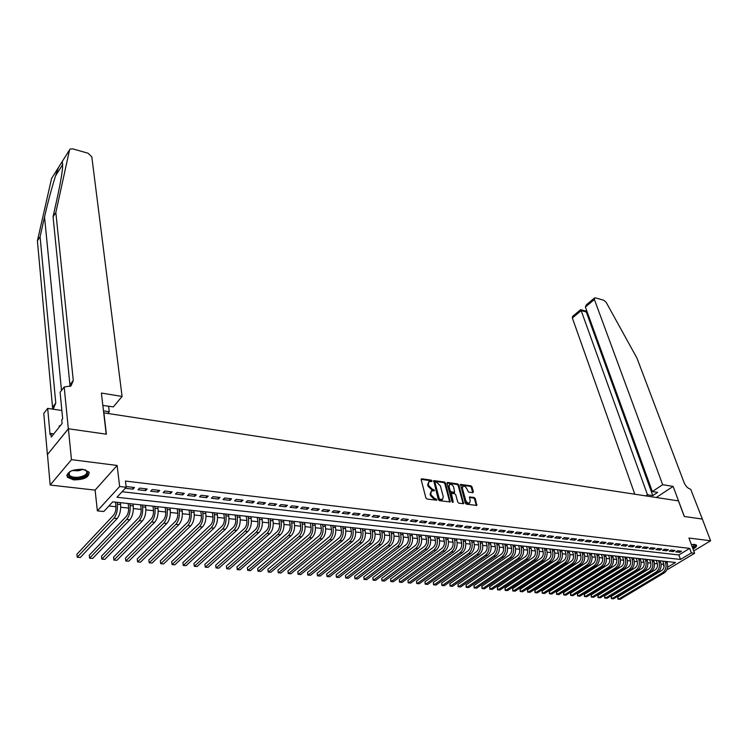 <?xml version="1.0" encoding="UTF-8"?>
<svg xmlns="http://www.w3.org/2000/svg" width="748" height="748" viewBox="0 0 748 748"><rect width="100%" height="100%" fill="white"/><g stroke="black" fill="none" stroke-linecap="round" stroke-linejoin="round"><path stroke-width="1.12" d="M431.998 480.917L431.203 480.132L421.788 478.785L421.161 479.664L425.874 497.906L427.043 499.047L436.795 500.225L436.131 498.86L434.915 498.701L431.222 495.073L430.82 493.549L431.474 490.959L434.317 490.81L434.457 490.239L432.438 489.286L428.763 485.676L428.37 484.162L429.015 481.609L431.858 481.469L431.998 480.917M431.316 481.488L430.511 480.684L421.124 479.346L421.788 478.785M436.243 500.244L434.214 499.243L434.915 498.701M433.765 490.828L431.746 489.837L432.438 489.286M693.003 548.976C695.855 547.471 697.005 546.18 696.444 545.114L694.77 544.413L691.376 544.591M82.682 469.286C71.556 469.389 66.45 472.035 67.367 477.252L73.585 479.87C84.627 479.758 89.695 477.102 88.788 471.904L82.682 469.286M472.829 492.689L473.391 491.829L471.997 486.883L470.894 485.789L460.553 484.442L465.293 503.077L466.425 504.189L476.794 505.414L475.289 498.57L474.167 497.467L469.529 496.962L470.183 500.767L469.679 502.927C468.005 503.413 466.659 502.488 465.639 500.16L462.395 488.425L462.89 486.312C464.555 485.835 465.901 486.752 466.92 489.061L468.575 492.109L472.829 492.689M122.074 491.745L678.866 554.96L689.703 548.387L691.376 552.903L694.611 553.277L668.076 569.209L667.169 569.116M68.33 428.763L106.197 434.158L101.401 393.065L122.083 396.44L91.817 156.893L88.105 153.247L72.631 148.833L70.069 149.086L69.536 149.937L55.838 212.544L73.285 380.489L71.023 385.912L64.188 386.987L68.33 428.763L47.405 454.625L68.395 428.772L106.394 434.186L103.897 412.859L678.445 500.898L684.261 516.475L702.325 519.047L710.6 540.776L688.936 538.027L694.611 553.277M68.395 428.772L71.462 459.655L50.163 485.041L95.108 490.118L97.362 510.856L119.652 486.518L126.197 487.275L116.978 497.261L680.502 559.457L691.376 552.903M95.108 490.118L117.127 465.452L71.462 459.655M117.127 465.452L119.652 486.518M689.703 548.387L125.43 481.058L126.197 487.275M445.537 483.124L444.406 482.011L433.709 480.627L438.291 499.533L439.441 500.664L450.184 501.936L445.537 483.124L444.845 483.675L443.714 482.563L433.466 481.104M447.65 482.479L457.757 483.919L458.879 485.022L463.601 503.694L458.879 503.198L457.748 502.086L455.756 494.783L454.625 493.671L451.334 493.353L453.204 501.777L453.064 502.347L451.988 501.618L447.052 483.339L447.65 482.479L447.014 482.974M693.733 550.939L710.6 540.776M47.479 454.634L50.163 485.041M125.281 488.276L132.948 489.164L134.49 487.509L126.786 486.611L126.197 487.247M147.197 488.986L139.596 488.098L138.053 489.753L145.645 490.623L147.197 488.986M159.735 490.445L152.237 489.575L150.675 491.212L158.165 492.072L159.735 490.445M172.105 491.885L164.71 491.025L163.129 492.651L170.525 493.502L172.105 491.885M184.317 493.315L177.014 492.465L175.425 494.063L182.727 494.914L184.317 493.315M196.369 494.718L189.16 493.876L187.561 495.466L194.77 496.307L196.369 494.718M208.271 496.102L201.147 495.27L199.538 496.85L206.654 497.672L208.271 496.102M220.015 497.467L212.984 496.653L211.366 498.224L218.388 499.028L220.015 497.467M231.609 498.823L224.662 498.009L223.044 499.57L229.973 500.375L231.609 498.823M243.053 500.15L236.2 499.355L234.563 500.898L241.408 501.693L243.053 500.15M254.357 501.469L247.588 500.683L245.942 502.217L252.702 502.993L254.357 501.469M265.512 502.768L258.836 501.992L257.181 503.516L263.857 504.283L265.512 502.768M276.536 504.059L269.944 503.282L268.28 504.797L274.871 505.555L276.536 504.059M287.428 505.321L280.911 504.563L279.238 506.059L285.755 506.817L287.428 505.321M298.181 506.574L291.739 505.826L290.065 507.312L296.498 508.06L298.181 506.574M308.802 507.817L302.444 507.069L300.761 508.546L307.11 509.285L308.802 507.817M319.293 509.033L313.01 508.303L311.318 509.771L317.601 510.491L319.293 509.033M329.662 510.248L323.454 509.519L321.762 510.978L327.961 511.688L329.662 510.248M339.901 511.436L333.767 510.725L332.065 512.165L338.19 512.876L339.901 511.436M350.027 512.614L343.968 511.913L342.257 513.343L348.306 514.044L350.027 512.614M360.022 513.783L354.038 513.081L352.317 514.502L358.301 515.194L360.022 513.783M369.905 514.933L363.986 514.241L362.266 515.653L368.175 516.335L369.905 514.933M379.675 516.073L373.822 515.391L372.102 516.793L377.946 517.466L379.675 516.073M389.325 517.195L383.546 516.522L381.817 517.915L387.586 518.579L389.325 517.195M398.871 518.308L393.158 517.644L391.419 519.028L397.123 519.682L398.871 518.308M408.296 519.402L402.648 518.747L400.909 520.122L406.557 520.776L408.296 519.402M417.627 520.496L412.045 519.841L410.297 521.206L415.869 521.852L417.627 520.496M426.837 521.562L421.32 520.926L419.572 522.272L425.088 522.917L426.837 521.562M435.953 522.628L430.502 521.992L428.744 523.338L434.195 523.965L435.953 522.628M444.966 523.675L439.572 523.048L437.814 524.385L443.209 525.003L444.966 523.675M453.877 524.713L448.538 524.096L446.78 525.423L452.11 526.04L453.877 524.713M462.685 525.741L457.411 525.124L455.644 526.442L460.918 527.05L462.685 525.741M471.399 526.76L466.182 526.153L464.415 527.462L469.632 528.06L471.399 526.76M480.02 527.761L474.858 527.162L473.091 528.462L478.243 529.051L480.02 527.761M488.547 528.752L483.442 528.163L481.665 529.453L486.77 530.042L488.547 528.752M496.981 529.734L491.932 529.145L490.146 530.435L495.195 531.015L496.981 529.734M505.321 530.706L500.328 530.126L498.542 531.398L503.535 531.978L505.321 530.706M513.567 531.669L508.631 531.099L506.845 532.361L511.782 532.931L513.567 531.669M521.73 532.623L516.84 532.052L515.054 533.305L519.944 533.876L521.73 532.623M529.808 533.558L524.965 532.997L523.179 534.25L528.013 534.801L529.808 533.558M537.793 534.493L533.006 533.932L531.22 535.175L535.998 535.727L537.793 534.493M545.703 535.409L540.963 534.857L539.177 536.092L543.908 536.643L545.703 535.409M553.52 536.325L548.836 535.783L547.04 537.008L551.725 537.541L553.52 536.325M561.262 537.223L556.624 536.69L554.829 537.905L559.467 538.438L561.262 537.223M568.929 538.121L564.338 537.588L562.543 538.794L567.124 539.327L568.929 538.121M576.502 538.999L571.968 538.476L570.172 539.673L574.707 540.196L576.502 538.999M584.01 539.878L579.522 539.355L577.718 540.552L582.215 541.066L584.01 539.878M591.434 540.739L586.993 540.224L585.188 541.412L589.639 541.926L591.434 540.739M598.793 541.599L594.389 541.085L592.584 542.263L596.988 542.777L598.793 541.599M606.067 542.45L601.71 541.935L599.905 543.113L604.262 543.618L606.067 542.45M613.276 543.282L608.956 542.786L607.152 543.946L611.471 544.451L613.276 543.282M620.41 544.114L616.137 543.618L614.332 544.778L618.605 545.273L620.41 544.114M627.469 544.937L623.243 544.451L621.438 545.601L625.665 546.087L627.469 544.937M634.463 545.75L630.274 545.264L628.47 546.414L632.649 546.9L634.463 545.75M641.382 546.564L637.24 546.077L635.435 547.218L639.577 547.695L641.382 546.564M648.236 547.358L644.131 546.881L642.326 548.013L646.431 548.49L648.236 547.358M655.024 548.153L650.956 547.676L649.152 548.798L653.219 549.275L655.024 548.153M661.746 548.929L657.716 548.462L655.912 549.584L659.942 550.051L661.746 548.929M668.403 549.705L664.42 549.247L662.606 550.36L666.599 550.818L668.403 549.705M674.995 550.472L671.05 550.014L669.245 551.126L673.191 551.575L674.995 550.472M675.809 551.884L679.717 552.333L681.522 551.239L677.613 550.78L675.809 551.884M108.899 506.003L115.968 506.742M120.709 507.247L128.656 508.079M133.378 508.584L141.185 509.397M145.879 509.893L153.536 510.706M158.221 511.193L165.738 511.987M170.394 512.483L177.781 513.259M182.418 513.745L189.674 514.512M194.284 514.998L201.408 515.746M205.999 516.232L213.002 516.971M217.565 517.448L224.447 518.177M228.991 518.654L235.751 519.364M240.276 519.841L246.905 520.543M251.412 521.019L257.938 521.702M262.417 522.179L268.822 522.852M273.291 523.32L279.584 523.983M284.025 524.451L290.205 525.105M294.637 525.573L300.705 526.209M305.109 526.676L311.084 527.303M315.469 527.77L321.341 528.387M325.698 528.845L331.467 529.453M335.815 529.911L341.481 530.51M345.8 530.968L351.373 531.548M355.683 532.006L361.153 532.585M365.445 533.034L370.821 533.605M375.094 534.053L380.377 534.605M384.631 535.054L389.83 535.605M394.056 536.045L399.17 536.587M403.378 537.036L408.408 537.56M412.597 537.999L417.534 538.523M421.713 538.962L426.566 539.476M430.726 539.916L435.495 540.411M439.637 540.851L444.331 541.346M448.454 541.776L453.064 542.263M457.168 542.702L461.703 543.179M465.798 543.609L470.258 544.077M474.326 544.507L478.711 544.965M482.759 545.395L487.07 545.853M491.109 546.274L495.344 546.723M499.365 547.143L503.535 547.583M507.537 548.004L511.632 548.443M515.624 548.854L519.654 549.284M523.619 549.705L527.583 550.117M531.538 550.537L535.437 550.949M539.373 551.36L543.198 551.762M547.125 552.174L550.893 552.576M554.792 552.987L558.504 553.38M562.384 553.791L566.03 554.175M569.901 554.577L573.492 554.96M577.344 555.362L580.869 555.736M584.712 556.138L588.18 556.503M592.005 556.905L595.408 557.269M599.223 557.671L602.57 558.017M606.366 558.419L609.667 558.765M613.444 559.167L616.689 559.504M620.457 559.906L623.645 560.243M627.394 560.635L630.527 560.963M634.267 561.365L637.343 561.683M641.064 562.075L644.103 562.393M647.805 562.786L650.788 563.104M654.481 563.487L657.417 563.796M661.092 564.188L663.859 564.048M666.926 562.197L667.824 561.655M663.261 564.413L664.065 566.694M667.627 567.208L675.481 562.477L112.742 501.843L103.804 511.51L97.362 510.856M678.866 554.96L680.502 559.457M132.948 489.164L132.714 487.303M145.645 490.623L145.402 488.781M158.165 492.072L157.912 490.239M170.525 493.502L170.273 491.679M182.727 494.914L182.456 493.091M194.77 496.307L194.489 494.493M206.654 497.672L206.373 495.877M218.388 499.028L218.098 497.242M229.973 500.375L229.673 498.598M241.408 501.693L241.099 499.926M252.702 502.993L252.394 501.244M263.857 504.283L263.539 502.544M274.871 505.555L274.544 503.825M285.755 506.817L285.418 505.087M296.498 508.06L296.152 506.34M307.11 509.285L306.764 507.574M317.601 510.491L317.246 508.799M327.961 511.688L327.596 510.005M338.19 512.876L337.825 511.193M348.306 514.044L347.942 512.371M358.301 515.194L357.927 513.539M368.175 516.335L367.801 514.689M377.946 517.466L377.553 515.821M387.586 518.579L387.202 516.943M397.123 519.682L396.73 518.055M406.557 520.776L406.155 519.159M415.869 521.852L415.467 520.243M425.088 522.917L424.677 521.309M434.195 523.965L433.784 522.375M443.209 525.003L442.788 523.422M452.11 526.04L451.689 524.46M460.918 527.05L460.497 525.489M469.632 528.06L469.202 526.499M478.243 529.051L477.813 527.508M486.77 530.042L486.331 528.499M495.195 531.015L494.755 529.481M503.535 531.978L503.095 530.454M511.782 532.931L511.333 531.407M519.944 533.876L519.495 532.361M528.013 534.801L527.564 533.296M535.998 535.727L535.549 534.231M543.908 536.643L543.45 535.147M551.725 537.541L551.267 536.064M559.467 538.438L559.008 536.961M567.124 539.327L566.657 537.859M574.707 540.196L574.24 538.738M582.215 541.066L581.738 539.607M589.639 541.926L589.162 540.477M596.988 542.777L596.511 541.337M604.262 543.618L603.786 542.178M611.471 544.451L610.985 543.02M618.605 545.273L618.119 543.852M625.665 546.087L625.178 544.675M632.649 546.9L632.163 545.488M639.577 547.695L639.091 546.292M646.431 548.49L645.945 547.087M653.219 549.275L652.724 547.882M659.942 550.051L659.446 548.667M666.599 550.818L666.103 549.443M673.191 551.575L672.695 550.21M679.717 552.333L679.221 550.967M428.8 481.787L427.678 484.723L428.37 484.162M431.746 489.837L428.071 486.228L427.678 484.723M431.269 491.118L430.128 494.101L430.82 493.549M434.214 499.243L430.521 495.625L430.128 494.101M449.726 502.011L444.845 483.675M435.458 482.077L435.027 482.694L439.235 498.579L440.039 499.374L442.61 499.281L443.265 496.681L440.366 485.845L436.729 482.254L435.458 482.077M434.766 482.628L434.336 483.245L435.027 482.694M442.105 499.683L439.338 499.916L438.534 499.131L434.336 483.245M447.014 483.03L457.065 484.461L457.757 483.919M463.134 503.759L458.187 485.564L457.065 484.461M451.035 493.82L450.436 494.699L452.493 502.291M453.699 487.257C452.68 484.919 451.315 483.993 449.613 484.489L449.099 486.611L450.221 490.763L451.353 491.875L454.634 492.203L453.699 487.257M449.454 484.611L448.398 487.154L449.099 486.611M453.999 492.698L450.651 492.418L449.52 491.305L448.398 487.154M462.741 486.424L461.694 488.968L462.395 488.425M469.099 503.367L468.968 503.46C467.294 503.946 465.948 503.021 464.938 500.702L461.694 488.968M476.317 505.48L474.578 499.103L473.465 498L469.305 497.439M472.736 492.68L471.305 487.425L470.193 486.322L460.329 484.919M115.463 502.142L115.893 505.807C116.146 509.725 115.398 512.829 113.631 515.138L76.913 554.231L77.203 557.232L113.986 518.214C116.641 514.755 117.773 510.089 117.389 504.199L117.174 502.319M77.203 557.232L80.317 557.466L117.174 518.532C119.839 515.082 120.97 510.416 120.587 504.545L120.363 502.665M84.87 469.707C89.816 473.054 87.881 475.85 79.082 478.103C71.228 478.58 67.731 476.915 68.573 473.129L70.49 471.268M69.891 471.689L69.218 472.549L69.349 475.13C71.153 476.981 74.351 477.654 78.942 477.159C85.225 475.868 87.75 473.755 86.506 470.847L85.534 469.987M66.787 475.12L67.339 476.242C69.583 478.542 73.547 479.384 79.241 478.767C85.328 477.673 88.657 475.644 89.227 472.661M60.635 425.341L59.185 425.986L59.288 427.024M692.741 548.256L696.313 544.974M694.714 544.404C695.986 545.199 695.285 546.367 692.62 547.919M692.386 547.312L694.462 544.376M55.838 212.544L53.061 216.817L57.418 196.995C60.177 184.419 61.916 174.546 62.626 167.384L62.346 161.353L58.596 167.3C55.165 175.593 48.667 198.444 44.543 216.967L40.074 236.742L55.782 403.06L53.491 408.455L52.454 409.081M103.476 410.876L109.264 411.765L108.591 406.136M109.264 411.765L107.843 413.457M40.074 236.742L37.4 240.847L52.687 408.969M70.097 386.473L53.061 216.817M58.596 167.3L51.603 178.398L37.4 240.847M64.188 386.987L60.102 392.279L62.664 418.758L61.757 419.899L62.103 423.49L51.266 437.066L50.939 433.503L50.06 434.616L47.685 408.361L43.777 413.438L47.405 454.625M122.083 396.44L113.35 406.884L102.85 405.444M61.869 410.512L47.685 408.361M51.603 178.398L58.606 167.281M53.8 433.896L50.939 433.503M662.663 484.695L594.389 299.49L585.394 307.035L652.331 491.548L662.663 484.695L673.125 486.396L684.355 516.485L702.335 519.065M594.389 299.49L594.557 297.938L595.455 297.872L603.814 300.257L606.189 302.379L636.959 358.124L684.14 482.694C685.748 486.294 687.936 488.481 690.694 489.267L702.353 519.047M656.258 497.495L673.125 486.396M645.786 495.896L647.478 494.774L652.789 495.597L657.642 492.39L652.331 491.548M647.478 494.774L581.168 310.588L572.351 317.994L572.547 316.441L580.682 309.681L581.168 310.588L586.273 311.981L652.789 495.597M634.79 494.204L572.351 317.994M586.591 310.327L585.712 311.056L586.273 311.981L586.974 311.402M594.454 298.031L586.376 304.819L585.394 307.035M128.132 503.507L128.581 507.153C128.852 511.043 128.095 514.128 126.319 516.41L89.283 555.212L89.582 558.186L126.683 519.477C129.367 516.045 130.498 511.408 130.096 505.555L129.862 503.694M89.582 558.186L92.659 558.429L129.834 519.785C132.518 516.363 133.658 511.735 133.238 505.891L133.004 504.03M140.633 504.853L141.101 508.472C141.391 512.343 140.633 515.409 138.838 517.681L101.494 556.175L101.812 559.139L139.222 520.72C141.924 517.317 143.055 512.707 142.625 506.892L142.382 505.04M101.812 559.139L104.842 559.373L142.335 521.029C145.037 517.635 146.169 513.035 145.729 507.228L145.486 505.377M152.975 506.181L153.452 509.781C153.761 513.633 153.003 516.672 151.199 518.925L113.546 557.129L113.883 560.074L151.601 521.945C154.322 518.57 155.444 513.998 154.986 508.219L154.743 506.368M113.883 560.074L116.875 560.308L154.668 522.254C157.389 518.888 158.52 514.315 158.052 508.546L157.809 506.705M165.149 507.49L165.654 511.071C165.972 514.895 165.224 517.925 163.401 520.159L125.458 558.073L125.804 561L163.812 523.161C166.552 519.813 167.674 515.26 167.197 509.519L166.944 507.686M125.804 561L128.759 561.224L166.841 523.46C169.581 520.122 170.712 515.578 170.226 509.837L169.964 508.014M177.173 508.79L177.687 512.352C178.024 516.148 177.276 519.159 175.443 521.375L137.221 558.999L137.585 561.907L175.874 524.357C178.622 521.029 179.754 516.513 179.249 510.809L178.978 508.986M137.585 561.907L140.502 562.141L178.866 524.657C181.624 521.337 182.746 516.831 182.232 511.127L181.97 509.304M189.048 510.071L189.571 513.605C189.927 517.382 189.179 520.374 187.337 522.572L148.843 559.925L149.217 562.814L187.776 525.535C190.544 522.244 191.666 517.756 191.142 512.071L190.871 510.267M149.217 562.814L152.096 563.038L190.731 525.835C193.498 522.543 194.62 518.055 194.097 512.389L193.816 510.585M200.763 511.333L201.315 514.848C201.67 518.607 200.932 521.571 199.08 523.759L160.315 560.832L160.708 563.702L199.529 526.704C202.315 523.432 203.437 518.972 202.886 513.334L202.605 511.529M160.708 563.702L163.55 563.927L202.446 526.994C205.233 523.731 206.355 519.271 205.803 513.642L205.513 511.838M212.339 512.576L212.899 516.073C213.274 519.804 212.526 522.759 210.665 524.928L171.657 561.729L172.059 564.581L211.132 527.864C213.937 524.61 215.05 520.178 214.48 514.568L214.199 512.773M171.657 561.729L172.059 564.581L174.873 564.805L214.012 528.144C216.817 524.9 217.93 520.477 217.359 514.876L217.07 513.091M223.764 513.811L224.335 517.289C224.727 521.001 223.989 523.927 222.119 526.078L182.858 562.608L183.269 565.451L222.595 528.995C225.41 525.769 226.522 521.365 225.933 515.793L225.634 514.007M182.858 562.608L183.269 565.451L186.056 565.666L225.438 529.275C228.252 526.059 229.365 521.665 228.776 516.092L228.477 514.315M235.05 515.026L235.639 518.486C236.041 522.169 235.302 525.087 233.423 527.218L193.928 563.487L194.349 566.311L233.909 530.117C236.742 526.919 237.845 522.543 237.247 516.999L236.938 515.232M193.928 563.487L194.349 566.311L197.098 566.526L236.714 530.397C239.547 527.2 240.66 522.833 240.052 517.298L239.743 515.531M246.195 516.223L246.793 519.664C247.214 523.329 246.475 526.227 244.587 528.35L204.868 564.357L205.298 567.162L245.082 531.23C247.925 528.051 249.037 523.703 248.411 518.186L248.102 516.429M204.868 564.357L205.298 567.162L208.019 567.377L247.859 531.51C250.702 528.331 251.814 523.993 251.178 518.486L250.87 516.728M257.2 517.41L257.817 520.832C258.247 524.479 257.508 527.349 255.61 529.462L215.676 565.207L216.125 568.003L256.125 532.324C258.976 529.173 260.089 524.853 259.444 519.364L259.126 517.616M215.676 565.207L216.022 567.919L218.809 568.209L258.864 532.595C261.725 529.444 262.829 525.133 262.174 519.664L261.856 517.915M268.074 518.579L268.7 521.982C269.149 525.61 268.41 528.471 266.503 530.556L226.364 566.049L226.812 568.835L267.027 533.408C269.897 530.276 271 525.984 270.337 520.533L270.009 518.794M226.364 566.049L226.7 568.742L229.468 569.041L269.729 533.679C272.599 530.547 273.703 526.265 273.039 520.823L272.711 519.084M278.817 519.738L279.462 523.123C279.911 526.723 279.182 529.565 277.265 531.641L236.92 566.89L237.387 569.649L277.798 534.483C280.678 531.37 281.781 527.097 281.098 521.683L280.771 519.954M236.92 566.89L237.247 569.565L240.005 569.854L280.472 534.745C283.352 531.641 284.455 527.377 283.773 521.964L283.436 520.234M289.429 520.879L290.084 524.245C290.551 527.836 289.813 530.659 287.896 532.716L247.354 567.713L247.831 570.462L288.438 535.54C291.327 532.445 292.431 528.2 291.729 522.815L291.393 521.094M247.354 567.713L247.681 570.369L250.421 570.659L291.075 535.802C293.973 532.716 295.067 528.481 294.366 523.095L294.029 521.375M299.92 522.01L300.584 525.358C301.061 528.92 300.331 531.725 298.396 533.773L257.677 568.527L258.154 571.266L298.948 536.578C301.855 533.511 302.949 529.294 302.239 523.937L301.893 522.226M257.677 568.527L257.995 571.173L260.715 571.463L301.556 536.84C304.464 533.773 305.558 529.565 304.838 524.217L304.501 522.506M310.28 523.133L310.953 526.452C311.439 530.005 310.71 532.791 308.774 534.82L267.868 569.331L268.364 572.052L309.335 537.616C312.253 534.558 313.347 530.369 312.617 525.049L312.262 523.348M267.868 569.331L268.186 571.968L270.898 572.248L311.916 537.868C314.833 534.82 315.927 530.641 315.189 525.32L314.843 523.619M320.518 524.236L321.201 527.546C321.696 531.071 320.976 533.838 319.031 535.858L277.957 570.135L278.452 572.837L319.602 538.635C322.528 535.605 323.613 531.435 322.874 526.143L322.519 524.451M277.957 570.135L278.256 572.744L280.958 573.033L322.145 538.887C325.081 535.858 326.165 531.706 325.417 526.414L325.062 524.722M330.635 525.32L331.336 528.612C331.841 532.118 331.112 534.876 329.157 536.877L287.924 570.92L288.429 573.613L329.746 539.635C332.682 536.634 333.767 532.492 333 527.218L332.645 525.535M287.924 570.92L288.223 573.52L290.907 573.8L332.262 539.888C335.197 536.886 336.282 532.754 335.515 527.49L335.16 525.807M340.63 526.396L341.34 529.678C341.855 533.156 341.135 535.895 339.181 537.887L297.779 571.696L298.293 574.38L339.77 540.636C342.715 537.644 343.8 533.53 343.023 528.294L342.659 526.62M297.779 571.696L298.069 574.286L300.743 574.567L342.257 540.879C345.202 537.896 346.287 533.792 345.501 528.555L345.137 526.882M350.513 527.462L351.233 530.725C351.756 534.184 351.036 536.914 349.073 538.887L307.522 572.472L308.045 575.128L349.671 541.617C352.626 538.654 353.711 534.558 352.916 529.35L352.551 527.686M307.522 572.472L307.811 575.034L310.467 575.324L352.13 541.861C355.094 538.897 356.17 534.82 355.375 529.612L355.001 527.948M360.284 528.518L361.013 531.753C361.546 535.203 360.826 537.915 358.862 539.878L317.161 573.23L317.694 575.876L359.47 542.59C362.434 539.645 363.509 535.577 362.705 530.397L362.322 528.733M317.161 573.23L317.442 575.782L320.088 576.063L361.901 542.833C364.865 539.888 365.94 535.83 365.127 530.65L364.753 528.995M369.933 529.556L370.681 532.782C371.223 536.213 370.503 538.897 368.53 540.851L326.689 573.987L327.231 576.624L369.147 543.553C372.121 540.626 373.196 536.578 372.373 531.426L371.99 529.78M326.689 573.987L326.969 576.521L329.597 576.802L371.55 543.787C374.524 540.869 375.599 536.83 374.776 531.678L374.393 530.033M379.479 530.584L380.236 533.792C380.788 537.204 380.068 539.878 378.095 541.814L336.114 574.726L336.665 577.353L378.712 544.507C381.695 541.589 382.77 537.578 381.929 532.445L381.545 530.809M336.114 574.726L336.385 577.26L339.003 577.531L381.087 544.74C384.07 541.832 385.145 537.821 384.304 532.698L383.92 531.061M388.923 531.604L389.68 534.792C390.241 538.186 389.53 540.841 387.539 542.768L345.436 575.464L345.997 578.073L388.175 545.442C391.157 542.552 392.233 538.56 391.382 533.455L390.989 531.828M345.436 575.464L345.707 577.98L348.306 578.251L390.521 545.675C393.513 542.786 394.579 538.803 393.729 533.707L393.336 532.08M398.245 532.604L399.021 535.783C399.591 539.158 398.88 541.795 396.889 543.712L354.655 576.194L355.225 578.793L397.525 546.367C400.517 543.497 401.583 539.523 400.732 534.455L400.33 532.828M354.655 576.194L354.917 578.69L357.516 578.971L399.853 546.601C402.845 543.731 403.911 539.766 403.05 534.698L402.648 533.081M407.473 533.605L408.249 536.755C408.829 540.112 408.118 542.739 406.127 544.647L363.771 576.914L364.351 579.494L406.772 547.293C409.773 544.432 410.839 540.486 409.969 535.437L409.567 533.829M363.771 576.914L364.033 579.401L366.614 579.672L409.072 547.517C412.073 544.666 413.13 540.729 412.26 535.69L411.858 534.072M416.599 534.586L417.384 537.719C417.973 541.066 417.262 543.674 415.262 545.563L372.794 577.634L373.383 580.196L415.916 548.2C418.927 545.367 419.983 541.44 419.104 536.419L418.693 534.811M372.794 577.634L373.056 580.102L375.618 580.373L418.188 548.424C421.199 545.591 422.255 541.674 421.367 536.662L420.965 535.054M425.621 535.559L426.407 538.682C427.005 542.001 426.304 544.6 424.294 546.479L381.723 578.335L382.312 580.887L424.958 549.097C427.968 546.283 429.025 542.375 428.137 537.382L427.725 535.783M381.723 578.335L381.976 580.794L384.528 581.065L427.202 549.322C430.212 546.508 431.278 542.609 430.371 537.616L429.969 536.026M434.541 536.512L435.336 539.626C435.944 542.926 435.243 545.516 433.232 547.377L390.55 579.036L391.148 581.579L433.896 549.986C436.916 547.181 437.973 543.3 437.066 538.336L436.654 536.746M390.55 579.036L390.802 581.476L393.345 581.748L436.121 550.201C439.141 547.405 440.198 543.534 439.282 538.569L438.87 536.98M443.358 537.466L444.172 540.561C444.78 543.843 444.078 546.414 442.068 548.275L399.292 579.728L399.89 582.253L442.741 550.865C445.761 548.078 446.818 544.217 445.901 539.28L445.481 537.7M399.292 579.728L399.535 582.159L402.059 582.421L444.938 551.08C447.959 548.303 449.015 544.451 448.089 539.514L447.678 537.934M452.091 538.41L452.905 541.487C453.522 544.75 452.821 547.312 450.81 549.154L407.931 580.411L408.539 582.926L451.493 551.725C454.513 548.967 455.569 545.124 454.634 540.215L454.214 538.635M407.931 580.411L408.174 582.823L410.689 583.094L453.662 551.949C456.691 549.182 457.739 545.348 456.804 540.439L456.383 538.869M460.721 539.336L461.544 542.394C462.171 545.657 461.469 548.191 459.45 550.023L416.486 581.084L417.104 583.59L460.142 552.585C463.171 549.845 464.218 546.021 463.283 541.131L462.853 539.57M416.486 581.084L416.72 583.487L419.226 583.758L462.283 552.8C465.321 550.06 466.369 546.246 465.424 541.365L465.004 539.804M469.258 540.262L470.09 543.3C470.716 546.536 470.024 549.069 468.005 550.883L424.958 581.757L425.575 584.244L468.697 553.436C471.736 550.706 472.773 546.91 471.829 542.048L471.399 540.486M424.958 581.757L425.182 584.151L427.678 584.412L470.819 553.651C473.858 550.921 474.905 547.134 473.952 542.272L473.521 540.72M477.701 541.169L478.542 544.198C479.178 547.414 478.486 549.93 476.467 551.744L433.335 582.421L433.962 584.899L477.159 554.277C480.207 551.566 481.245 547.788 480.281 542.945L479.851 541.402M433.335 582.421L433.56 584.796L436.037 585.058L479.262 554.483C482.301 551.781 483.348 548.013 482.385 543.17L481.955 541.627M486.06 542.066L486.901 545.086C487.546 548.284 486.855 550.79 484.835 552.585L441.619 583.075L442.255 585.544L485.536 555.11C488.584 552.417 489.622 548.658 488.65 543.843L488.21 542.3M441.619 583.075L441.844 585.441L444.312 585.703L487.612 555.315C490.66 552.622 491.698 548.873 490.725 544.067L490.295 542.524M494.325 542.955L495.176 545.956C495.83 549.144 495.139 551.631 493.11 553.417L449.829 583.721L450.464 586.18L493.82 555.932C496.868 553.258 497.906 549.518 496.924 544.722L496.485 543.188M449.829 583.721L450.044 586.077L452.503 586.339L495.877 556.138C498.925 553.464 499.963 549.733 498.981 544.946L498.542 543.413M502.506 543.843L503.367 546.825C504.021 549.995 503.329 552.473 501.3 554.249L457.954 584.366L458.589 586.806L502.011 556.746C505.068 554.081 506.097 550.369 505.115 545.601L504.676 544.077M457.954 584.366L458.159 586.703L460.609 586.965L504.049 556.951C507.107 554.287 508.135 550.584 507.144 545.816L506.705 544.292M510.594 544.712L511.464 547.686C512.128 550.837 511.436 553.296 509.407 555.063L465.985 585.001L466.64 587.432L510.127 557.55C513.184 554.904 514.213 551.211 513.212 546.461L512.773 544.946M465.985 585.001L466.2 587.33L468.631 587.591L512.137 557.756C515.194 555.11 516.223 551.416 515.222 546.676L514.783 545.161M518.607 545.572L519.477 548.527C520.14 551.669 519.458 554.118 517.429 555.876L473.942 585.628L474.597 588.05L518.149 558.345C521.206 555.717 522.235 552.043 521.234 547.321L520.786 545.806M473.942 585.628L474.148 587.947L476.579 588.199L520.14 558.55C523.207 555.923 524.226 552.248 523.217 547.536L522.777 546.021M526.527 546.433L527.405 549.369C528.079 552.491 527.396 554.932 525.358 556.671L481.824 586.254L482.479 588.657L526.087 559.139C529.154 556.521 530.173 552.865 529.163 548.172L528.714 546.666M481.824 586.254L482.021 588.554L484.442 588.816L528.06 559.336C531.127 556.727 532.146 553.071 531.136 548.378L530.678 546.872M534.371 547.274L535.25 550.201C535.933 553.314 535.25 555.736 533.212 557.466L489.622 586.871L490.286 589.265L533.95 559.915C537.017 557.316 538.036 553.679 537.017 549.004L536.559 547.508M489.622 586.871L489.818 589.162L492.221 589.415L535.905 560.112C538.971 557.512 539.991 553.885 538.962 549.219L538.513 547.723M542.132 548.106L543.02 551.024C543.702 554.118 543.029 556.531 540.991 558.251L497.345 587.479L498.009 589.863L541.73 560.691C544.796 558.111 545.816 554.492 544.778 549.836L544.329 548.349M497.345 587.479L497.532 589.761L499.926 590.013L543.656 560.878C546.723 558.298 547.742 554.689 546.713 550.042L546.255 548.555M549.817 548.939L550.706 551.837C551.398 554.913 550.724 557.316 548.686 559.027L504.984 588.087L505.657 590.462L549.425 561.458C552.491 558.887 553.511 555.287 552.473 550.659L552.015 549.172M504.984 588.087L505.18 590.359L507.555 590.602L551.332 561.645C554.408 559.083 555.418 555.484 554.38 550.865L553.922 549.378M557.419 549.752L558.317 552.641C559.008 555.708 558.335 558.092 556.297 559.794L512.558 588.685L513.231 591.042L557.045 562.216C560.112 559.654 561.131 556.073 560.084 551.472L559.616 549.995M512.558 588.685L512.745 590.939L515.11 591.191L558.934 562.403C562.01 559.85 563.02 556.269 561.972 551.669L561.514 550.201M564.946 550.565L565.853 553.436C566.545 556.493 565.881 558.859 563.833 560.551L520.047 589.274L520.73 591.631L564.581 562.964C567.657 560.42 568.667 556.858 567.61 552.276L567.152 550.809M520.047 589.274L520.234 591.528L522.59 591.771L566.46 563.15C569.527 560.607 570.537 557.054 569.48 552.473L569.022 551.005M572.398 551.37L573.305 554.231C574.006 557.269 573.342 559.626 571.294 561.309L527.471 589.863L528.153 592.201L572.052 563.702C575.128 561.178 576.128 557.634 575.072 553.071L574.604 551.603M527.471 589.863L527.649 592.098L530.005 592.351L573.903 563.889C576.979 561.365 577.989 557.821 576.923 553.268L576.456 551.809M579.775 552.164L580.682 555.007C581.392 558.036 580.729 560.383 578.681 562.057L534.82 590.443L535.512 592.771L579.438 564.431C582.514 561.926 583.515 558.401 582.449 553.857L581.981 552.407M534.82 590.443L534.998 592.668L537.335 592.912L581.271 564.618C584.347 562.113 585.357 558.588 584.282 554.053L583.814 552.604M587.077 552.95L587.993 555.783C588.704 558.793 588.04 561.131 585.993 562.795L542.094 591.023L542.796 593.342L586.75 565.161C589.835 562.664 590.836 559.158 589.761 554.642L589.284 553.193M542.094 591.023L542.272 593.229L544.6 593.482L588.573 565.338C591.649 562.851 592.65 559.345 591.575 554.829L591.098 553.389M594.305 553.726L595.221 556.549C595.941 559.541 595.277 561.87 593.229 563.525L549.303 591.593L550.004 593.903L593.996 565.881C597.072 563.403 598.073 559.906 596.988 555.409L596.521 553.969M549.303 591.593L549.471 593.79L551.8 594.034L595.801 566.058C598.877 563.581 599.868 560.093 598.793 555.605L598.316 554.165M601.457 554.502L602.383 557.307C603.103 560.289 602.449 562.599 600.401 564.244L556.447 592.154L557.148 594.454L601.168 566.591C604.244 564.123 605.244 560.654 604.15 556.175L603.683 554.745M556.447 592.154L556.615 594.342L558.924 594.585L602.953 566.769C606.03 564.31 607.021 560.841 605.936 556.362L605.459 554.932M608.545 555.268L609.48 558.055C610.2 561.019 609.545 563.328 607.498 564.964L563.515 592.715L564.226 594.997L608.264 567.302C611.35 564.843 612.341 561.393 611.247 556.933L610.77 555.502M563.515 592.715L563.683 594.894L565.984 595.137L610.031 567.47C613.108 565.02 614.108 561.57 613.005 557.12L612.528 555.699M615.567 556.016L616.492 558.803C617.231 561.757 616.567 564.039 614.519 565.666L570.518 593.267L571.229 595.548L615.295 567.994C618.381 565.553 619.372 562.122 618.269 557.681L617.792 556.26M570.518 593.267L570.677 595.436L572.968 595.679L617.044 568.171C620.12 565.731 621.111 562.3 620.008 557.868L619.531 556.447M622.514 556.774L623.449 559.541C624.187 562.477 623.523 564.749 621.476 566.367L577.456 593.819L578.167 596.081L622.261 568.686C625.337 566.264 626.328 562.842 625.225 558.429L624.739 557.008M577.456 593.819L577.615 595.978L579.896 596.212L623.991 568.863C627.067 566.432 628.058 563.02 626.946 558.606L626.469 557.195M629.395 557.512L630.33 560.261C631.069 563.188 630.414 565.46 628.367 567.068L584.328 594.361L585.048 596.614L629.152 569.378C632.238 566.956 633.219 563.553 632.107 559.158L631.621 557.756M584.328 594.361L584.487 596.511L586.75 596.745L630.863 569.546C633.949 567.134 634.93 563.73 633.818 559.345L633.332 557.933M636.202 558.242L637.156 560.991C637.894 563.899 637.24 566.152 635.192 567.751L591.135 594.894L591.855 597.147L635.978 570.051C639.063 567.648 640.045 564.263 638.923 559.887L638.437 558.485M591.135 594.894L591.285 597.035L593.547 597.278L637.679 570.219C640.755 567.826 641.737 564.441 640.615 560.065L640.129 558.672M642.953 558.971L643.906 561.701C644.654 564.6 644 566.844 641.952 568.433L597.886 595.427L598.606 597.671L642.738 570.724C645.823 568.33 646.796 564.964 645.674 560.607L645.187 559.214M597.886 595.427L598.026 597.559L600.279 597.802L644.421 570.892C647.497 568.508 648.479 565.142 647.357 560.785L646.87 559.392M649.638 559.691L650.592 562.412C651.34 565.292 650.695 567.526 648.647 569.116L604.562 595.96L605.291 598.185L649.432 571.388C652.518 569.013 653.49 565.656 652.368 561.327L651.873 559.934M604.562 595.96L604.711 598.082L606.955 598.316L651.097 571.556C654.182 569.181 655.155 565.834 654.023 561.505L653.537 560.112M656.258 560.402L657.221 563.113C657.969 565.984 657.324 568.209 655.276 569.78L611.181 596.483L611.911 598.699L656.071 572.042C659.147 569.686 660.119 566.348 658.988 562.029L658.502 560.645M611.181 596.483L611.331 598.596L613.556 598.83L657.716 572.211C660.793 569.854 661.774 566.517 660.634 562.206L660.147 560.822M662.822 561.112L663.775 563.805C664.533 566.666 663.887 568.882 661.84 570.444L617.745 596.998L618.474 599.213L662.635 572.697C665.72 570.35 666.692 567.031 665.552 562.73L665.056 561.355M617.745 596.998L617.885 599.101L620.101 599.335L664.271 572.865C667.347 570.518 668.319 567.199 667.179 562.907L666.692 561.533M430.511 480.684L431.203 480.132M435.43 499.402L436.131 498.86M432.961 490.005L433.653 489.454M428.071 486.228L428.763 485.676M430.521 495.625L431.222 495.073M449.679 501.665L450.389 501.123M433.475 481.067L434.121 480.543M443.714 482.563L444.406 482.011M438.534 499.131L439.235 498.579M439.338 499.916L440.039 499.374M440.609 500.085L441.311 499.542M458.187 485.564L458.879 485.022M463.087 503.413L463.797 502.88M450.436 494.699L451.138 494.157M452.512 502.31L453.204 501.777M449.52 491.305L450.221 490.763M450.651 492.418L451.353 491.875M453.54 492.82L454.242 492.278M464.938 500.702L465.639 500.16M469.305 497.355L469.912 496.896M473.465 498L474.167 497.467M474.578 499.103L475.289 498.57M476.28 505.134L476.981 504.61M460.329 484.844L460.946 484.367M470.193 486.322L470.894 485.789M471.305 487.425L471.997 486.883M472.689 492.362L473.391 491.829M117.389 504.199L120.587 504.545M113.986 518.214L117.174 518.532M83.178 469.361L78.288 470.791L72.088 470.557M73.519 470.081L78.194 470.053L81.682 469.192M44.543 216.967L61.504 390.456M55.782 403.06L52.818 406.875M70.19 384.481L73.285 380.489M55.576 175.827L62.795 164.401M69.536 149.937L62.346 161.353L69.536 149.927M130.096 505.555L133.238 505.891M126.683 519.477L129.834 519.785M142.625 506.892L145.729 507.228M139.222 520.72L142.335 521.029M154.986 508.219L158.052 508.546M151.601 521.945L154.668 522.254M167.197 509.519L170.226 509.837M163.812 523.161L166.841 523.46M179.249 510.809L182.232 511.127M175.874 524.357L178.866 524.657M191.142 512.071L194.097 512.389M187.776 525.535L190.731 525.835M202.886 513.334L205.803 513.642M199.529 526.704L202.446 526.994M214.48 514.568L217.359 514.876M211.132 527.864L214.012 528.144M225.933 515.793L228.776 516.092M222.595 528.995L225.438 529.275M237.247 516.999L240.052 517.298M233.909 530.117L236.714 530.397M248.411 518.186L251.178 518.486M245.082 531.23L247.859 531.51M259.444 519.364L262.174 519.664M256.125 532.324L258.864 532.595M270.337 520.533L273.039 520.823M267.027 533.408L269.729 533.679M281.098 521.683L283.773 521.964M277.798 534.483L280.472 534.745M291.729 522.815L294.366 523.095M288.438 535.54L291.075 535.802M302.239 523.937L304.838 524.217M298.948 536.578L301.556 536.84M312.617 525.049L315.189 525.32M309.335 537.616L311.916 537.868M322.874 526.143L325.417 526.414M319.602 538.635L322.145 538.887M333 527.218L335.515 527.49M329.746 539.635L332.262 539.888M343.023 528.294L345.501 528.555M339.77 540.636L342.257 540.879M352.916 529.35L355.375 529.612M349.671 541.617L352.13 541.861M362.705 530.397L365.127 530.65M359.47 542.59L361.901 542.833M372.373 531.426L374.776 531.678M369.147 543.553L371.55 543.787M381.929 532.445L384.304 532.698M378.712 544.507L381.087 544.74M391.382 533.455L393.729 533.707M388.175 545.442L390.521 545.675M400.732 534.455L403.05 534.698M397.525 546.367L399.853 546.601M409.969 535.437L412.26 535.69M406.772 547.293L409.072 547.517M419.104 536.419L421.367 536.662M415.916 548.2L418.188 548.424M428.137 537.382L430.371 537.616M424.958 549.097L427.202 549.322M437.066 538.336L439.282 538.569M433.896 549.986L436.121 550.201M445.901 539.28L448.089 539.514M442.741 550.865L444.938 551.08M454.634 540.215L456.804 540.439M451.493 551.725L453.662 551.949M463.283 541.131L465.424 541.365M460.142 552.585L462.283 552.8M471.829 542.048L473.952 542.272M468.697 553.436L470.819 553.651M480.281 542.945L482.385 543.17M477.159 554.277L479.262 554.483M488.65 543.843L490.725 544.067M485.536 555.11L487.612 555.315M496.924 544.722L498.981 544.946M493.82 555.932L495.877 556.138M505.115 545.601L507.144 545.816M502.011 556.746L504.049 556.951M513.212 546.461L515.222 546.676M510.127 557.55L512.137 557.756M521.234 547.321L523.217 547.536M518.149 558.345L520.14 558.55M529.163 548.172L531.136 548.378M526.087 559.139L528.06 559.336M537.017 549.004L538.962 549.219M533.95 559.915L535.905 560.112M544.778 549.836L546.713 550.042M541.73 560.691L543.656 560.878M552.473 550.659L554.38 550.865M549.425 561.458L551.332 561.645M560.084 551.472L561.972 551.669M557.045 562.216L558.934 562.403M567.61 552.276L569.48 552.473M564.581 562.964L566.46 563.15M575.072 553.071L576.923 553.268M572.052 563.702L573.903 563.889M582.449 553.857L584.282 554.053M579.438 564.431L581.271 564.618M589.761 554.642L591.575 554.829M586.75 565.161L588.573 565.338M596.988 555.409L598.793 555.605M593.996 565.881L595.801 566.058M604.15 556.175L605.936 556.362M601.168 566.591L602.953 566.769M611.247 556.933L613.005 557.12M608.264 567.302L610.031 567.47M618.269 557.681L620.008 557.868M615.295 567.994L617.044 568.171M625.225 558.429L626.946 558.606M622.261 568.686L623.991 568.863M632.107 559.158L633.818 559.345M629.152 569.378L630.863 569.546M638.923 559.887L640.615 560.065M635.978 570.051L637.679 570.219M645.674 560.607L647.357 560.785M642.738 570.724L644.421 570.892M652.368 561.327L654.023 561.505M649.432 571.388L651.097 571.556M658.988 562.029L660.634 562.206M656.071 572.042L657.716 572.211M665.552 562.73L667.179 562.907M662.635 572.697L664.271 572.865M434.476 482.684L435.121 482.17M441.909 499.832L442.61 499.281M450.633 493.895L451.278 493.4M453.943 492.745L454.634 492.203M468.968 503.46L469.679 502.927M69.218 472.549L68.573 473.129M69.115 472.727L69.349 475.13M585.787 311.084L580.682 309.681"/></g></svg>
